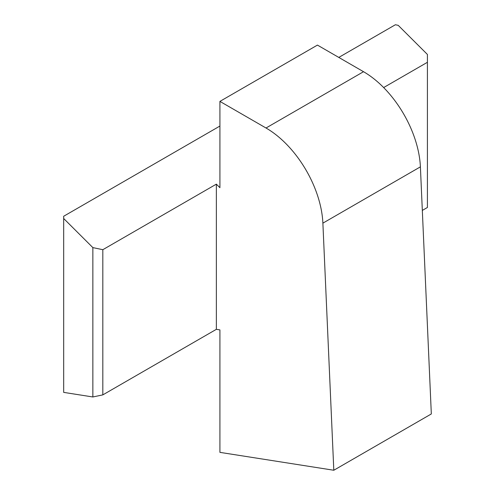<?xml version="1.0" encoding="UTF-8"?>
<svg xmlns="http://www.w3.org/2000/svg" width="495" height="495" viewBox="0 0 495 495"><rect width="100%" height="100%" fill="white"/><g stroke="black" fill="none" stroke-linecap="round" stroke-linejoin="round"><path stroke-width="0.74" d="M333.809 470.25L431.324 413.95L420.397 166.852A80.53 46.493 -120 0 0 363.528 71.707L317.437 45.094L219.916 101.395L266.013 128.007A80.53 46.493 60 0 1 322.882 223.152L333.809 470.25L219.916 452.362L219.916 329.893L216.358 329.33L102.824 394.88L92.856 396.971L92.856 247.605L63.676 218.499L63.676 392.38L92.856 396.971M92.856 247.605L102.824 249.697L216.358 184.146L219.916 187.698L219.916 101.395M383.65 87.559L427.414 62.296L427.414 54.45L398.228 25.35L395.381 24.75L338.79 57.42M63.676 218.499L63.676 216.259L219.916 126.052M427.414 62.296L427.414 207.479L422.328 210.418M216.358 329.33L216.358 184.146M102.824 249.697L102.824 394.88M266.013 128.007L363.528 71.707M322.882 223.152L420.397 166.852"/></g></svg>
